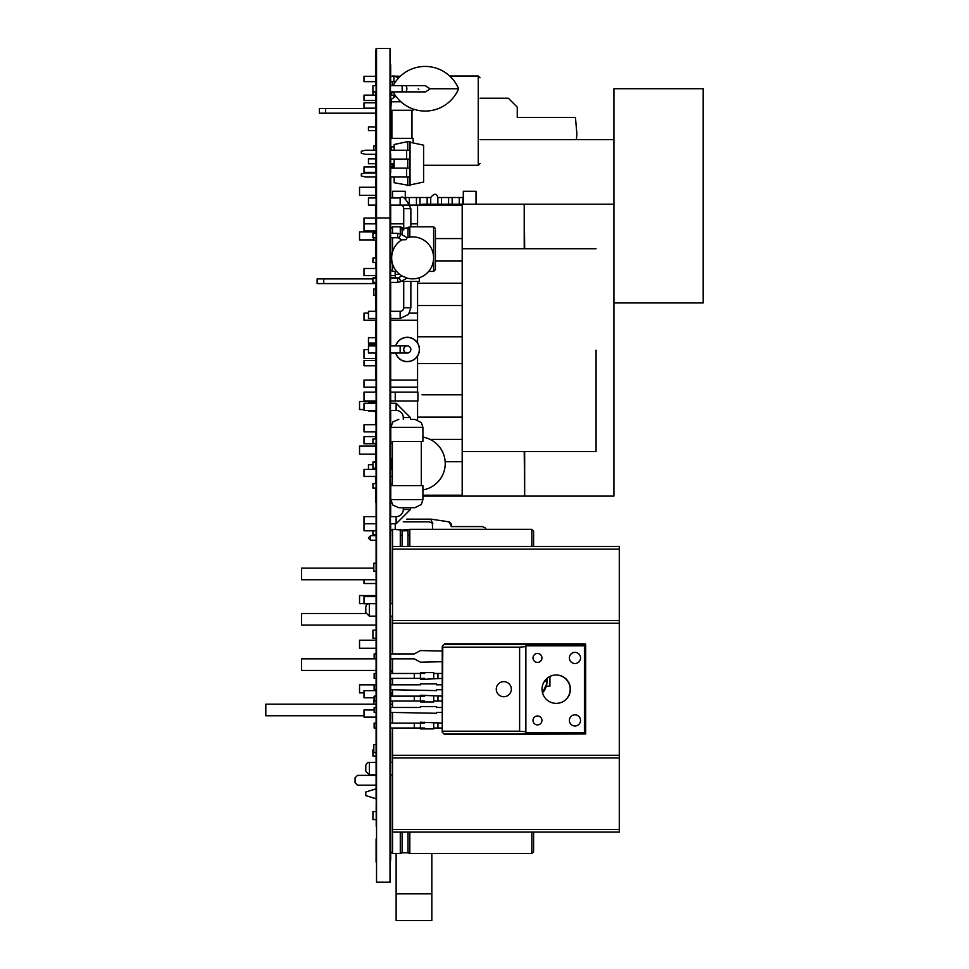 <?xml version="1.0" encoding="UTF-8"?>
<svg xmlns="http://www.w3.org/2000/svg" width="969" height="969" viewBox="0 0 969 969"><rect width="100%" height="100%" fill="white"/><g stroke="black" fill="none" stroke-linecap="round" stroke-linejoin="round"><path stroke-width="1.45" d="M368.462 410.408L368.462 411.11L373.816 411.11M376.178 343.087L368.462 343.087L368.462 337.733L376.178 337.733M376.178 690.643L363.993 690.643L363.993 697.777L374.131 697.777M544.275 681.716L546.952 679.039L546.843 683.605L542.507 692.811A16.073 16.073 0 0 0 546.988 681.716L546.988 678.409M549.932 676.459L549.932 686.173L546.346 686.173A16.073 16.073 0 0 0 546.988 681.716L546.964 681.716M376.178 583.52L363.993 583.52L363.993 579.741M376.178 344.807L368.462 344.807M376.178 704.172L265.809 704.172L265.809 715.776L363.993 715.776M373.816 568.137L301.516 568.137L301.516 579.741L376.178 579.741M376.178 658.835L301.516 658.835L301.516 670.439L376.178 670.439M365.894 613.486L301.516 613.486L301.516 625.09L376.178 625.09M376.178 443.741L363.993 443.741L363.993 436.607L376.178 436.607M376.178 277.946L372.92 277.946L372.92 282.403L376.178 282.403M407.137 237.732L406.108 239.718L401.881 239.852A20.979 20.979 0 0 0 401.881 275.874L407.004 278.067L401.045 281.507L398.804 277.643L397.69 277.946L397.69 282.403L390.374 282.403M401.045 234.207L398.804 238.071L397.69 237.78L397.69 233.311L401.045 234.207L407.004 237.659A20.979 20.979 0 0 1 433.422 255.017A20.979 20.979 0 0 1 407.004 278.067M398.804 238.071L401.965 239.9M376.178 233.311L372.92 233.311L372.92 237.78L376.178 237.78M376.178 102.811L363.993 102.811L363.993 108.165L376.178 108.165M376.178 563.231L373.816 563.231L373.816 571.262L376.178 571.262M376.178 638.208L372.92 638.208L372.92 630.177L376.178 630.177M390.773 603.663L390.773 550.731M390.773 650.708L390.773 616.163M390.773 658.835L390.773 670.342L390.773 658.835M390.773 536.39L390.773 531.097L392.554 529.304L402.099 530.031L409.826 529.304L531.811 529.304L533.592 531.097L533.592 546.443L533.592 531.097M596.08 350.16L596.08 451.578L596.08 350.16M462.189 248.742L524.217 248.742L524.217 205.101L524.665 248.742L596.08 248.742M376.178 230.997L363.993 230.997L363.993 223.851L376.178 223.851M390.374 223.851L403.722 223.851M410.856 223.851L417.554 223.851M376.178 275.62L363.993 275.62L363.993 268.486L376.178 268.486M390.374 275.62L395.243 275.62M376.178 320.254L363.993 320.254L363.993 313.12L368.462 313.12M390.374 320.254L417.554 320.254M409.427 313.12L417.554 313.12M376.178 387.2L363.993 387.2L363.993 380.066L376.178 380.066M390.374 387.2L417.554 387.2M390.374 380.066L417.554 380.066M376.178 431.835L363.993 431.835L363.993 424.688L376.178 424.688M390.374 424.688L391.234 424.688M376.178 476.469L363.993 476.469L363.993 469.323L376.178 469.323M390.374 476.469L392.384 476.469M390.374 469.323L392.3 469.323M430.115 439.417L462.189 439.417L462.189 417.106L417.554 417.106L417.554 419.795M421.999 394.795L462.189 394.795L462.189 363.545L417.554 363.545L417.554 392.118M417.554 281.422L417.554 283.214L462.189 283.214L462.189 205.101L417.554 205.101L417.554 226.794M435.408 260.891L462.189 260.891M435.408 238.58L462.189 238.58M462.189 305.526L417.554 305.526L417.554 336.776L462.189 336.776L462.189 283.214M403.722 230.041L403.722 208.674A3.573 3.573 0 0 0 400.149 205.101L417.554 205.101M445.171 461.741L462.189 461.741L462.189 495.207L422.908 495.207M390.773 495.207L390.01 495.207M596.08 451.578L524.665 451.578L524.665 495.207L524.217 451.578L462.189 451.578M422.012 205.101L422.012 204.217L613.934 204.217L613.934 496.104L422.908 496.104M417.554 417.106L417.554 401.045M417.554 363.545L417.554 355.962M417.554 343.002L417.554 336.776M417.554 305.526L417.554 283.214M462.189 461.741L462.189 439.417M462.189 363.545L462.189 336.776M462.189 417.106L462.189 394.795M409.293 203.102L409.293 197.519L405.72 197.519L405.72 199.529M416.44 205.101L416.44 197.519L409.293 197.519M420.013 205.101L420.013 197.519L416.44 197.519M405.284 199.275L405.284 191.268L392.554 191.268L392.554 197.967M427.147 204.217L427.147 197.519L420.013 197.519M430.721 204.217L430.721 197.519L427.147 197.519M437.855 204.217L437.855 197.519C436.644 193.182 434.257 193.182 430.721 197.519M376.178 218.049L363.993 218.049L363.993 223.851M441.428 204.217L441.428 197.519L437.855 197.519M448.574 204.217L448.574 197.519L441.428 197.519M452.148 204.217L452.148 197.519L448.574 197.519M459.282 204.217L459.282 197.519L452.148 197.519M462.855 204.217L462.855 197.519L459.282 197.519M463.303 204.217L463.303 191.268L476.021 191.268L476.021 204.217M376.178 145.907L373.816 145.907L373.816 150.231M390.773 148.196L390.773 150.231L390.773 146.864L394.165 146.864M376.178 85.623L372.92 85.623L372.92 95.132M413.085 142.927L413.085 138.385L390.773 138.385L390.773 110.26L413.085 110.26L413.085 109M400.924 101.781L390.773 101.781L390.773 100.485M390.773 95.132L390.773 91.873M390.773 85.623L390.773 81.65L390.773 85.623M390.773 717.763L390.773 712.385M376.178 648.249L359.535 648.249L359.535 640.206L376.178 640.206M363.993 603.614L359.535 603.614L359.535 595.584L376.178 595.584M363.993 692.871L359.535 692.871L359.535 684.841L374.131 684.841M376.178 401.045L363.993 401.045L363.993 392.118L376.178 392.118M373.816 410.408L373.816 411.486L376.178 411.486M376.178 462.007L372.92 462.007L372.92 468.257L376.178 468.257M376.178 775.357L357.525 775.357L355.066 777.804L355.066 782.722L357.525 785.169L376.178 785.169M376.178 788.814L365.785 792.012L365.785 795.585L376.178 798.783M431.835 893.769L396.127 893.769L396.127 920.55L431.835 920.55L431.835 853.519M396.127 893.769L396.127 853.519M390.773 163.749L390.773 166.995M390.773 176.988L390.773 197.967M480.043 139.669L613.934 139.669L613.934 204.217L613.934 88.7L703.191 88.7L703.191 302.934L613.934 302.934M390.374 166.995L393.898 166.995A5.354 5.354 0 0 0 394.165 166.983M376.178 172.349L363.993 172.349L363.993 166.995L376.178 166.995M395.437 81.88A5.354 5.354 0 0 0 393.898 81.65L390.374 81.65M376.178 81.65L363.993 81.65L363.993 76.297L376.178 76.297M376.178 358.482L363.993 358.482L363.993 349.555L368.462 349.555M373.816 237.78L373.816 240.191L376.178 240.191M376.178 262.502L372.92 262.502L372.92 258.045L376.178 258.045M390.773 230.15L390.773 233.311L390.773 230.15M390.773 264.731L390.773 237.78M435.408 230.15L435.408 269.648L435.408 230.15M392.493 91.873A11.156 11.156 0 0 0 391.101 95.132A11.156 11.156 0 0 1 392.493 91.873M376.178 100.485L363.993 100.485L363.993 95.132L376.178 95.132M395.679 345.909A12.137 12.137 0 0 1 419.432 349.482A12.137 12.137 0 0 1 395.679 353.055M395.776 345.909A12.052 12.052 0 0 1 419.335 349.482A12.052 12.052 0 0 1 395.776 353.055M403.722 349.482A3.573 3.573 0 0 1 409.075 346.393A3.573 3.573 0 0 1 409.075 352.571A3.573 3.573 0 0 1 403.722 349.482A3.573 3.573 0 0 0 407.283 353.055A3.573 3.573 0 0 0 410.856 349.482A3.573 3.573 0 0 0 407.283 345.909A3.573 3.573 0 0 0 403.722 349.482A3.573 3.573 0 0 0 407.283 353.055A3.573 3.573 0 0 0 410.856 349.482A3.573 3.573 0 0 0 407.283 345.909A3.573 3.573 0 0 0 403.722 349.482M376.178 345.909L368.462 345.909L368.462 353.055L376.178 353.055M393.148 91.873A36.265 36.265 0 0 0 458.616 88.748L430.018 88.748L425.137 85.635M418.245 88.869L418.778 89.536M430.018 88.748L425.73 91.873L390.374 91.873M372.92 91.873L376.178 91.873M368.462 469.323L368.462 464.696L372.92 464.696M376.178 402.038L368.462 402.038L368.462 401.045M376.178 360.407L363.993 360.407L363.993 365.761L376.178 365.761M576.385 139.669L576.882 133.916L575.453 117.491L517.264 117.491L517.264 107.147L508.337 98.22L480.043 98.22M376.178 113.191L319.358 113.191L319.358 108.504L376.178 108.504M325.548 113.191L325.548 108.504M407.755 150.231L407.755 141.607L394.165 144.49L394.165 150.231M394.165 159.073L394.165 168.146M394.165 176.988L394.165 182.717L410.032 185.612L410.032 159.073L406.629 159.073L406.629 150.231L390.374 150.231M407.755 176.988L407.755 185.612M407.755 159.073L407.755 168.146M407.755 141.607L410.032 141.607L410.032 150.231L406.629 150.231M376.178 150.231L365.398 150.231L361.316 151.249L361.316 153.296L365.398 154.313L376.178 154.313M410.032 176.988L390.374 176.988M376.178 176.988L365.398 176.988L361.316 175.97L361.316 173.923L365.398 172.906L376.178 172.906M390.374 154.313L390.773 159.073L406.629 159.073M390.374 172.906L390.773 168.146L410.032 168.146M410.032 184.946L423.623 182.051L423.623 145.168L410.032 142.273M410.032 159.073L410.032 150.231M419.165 182.996L423.623 182.051M373.816 239.924L359.535 239.924L359.535 231.882L376.178 231.882M376.178 195.29L359.535 195.29L359.535 187.259L376.178 187.259M422.908 499.677L390.773 499.677L390.773 485.614L422.908 485.614L422.908 499.677L421.37 504.401L414.877 507.708L398.804 507.708L414.877 507.708M390.374 516.634L396.127 516.634A7.146 7.146 0 0 0 403.274 509.488L403.274 507.708M422.908 427.377L390.773 427.377L390.773 441.428L422.908 441.428L422.908 427.377L421.37 422.654L414.877 419.335L410.408 419.335L410.408 417.554L403.274 417.554A7.146 7.146 0 0 0 396.127 410.408L390.374 410.408M376.178 530.794L363.993 530.794L363.993 516.634L376.178 516.634M410.408 419.335L414.877 419.335M403.274 419.335L403.274 417.554M376.178 410.408L363.993 410.408L363.993 403.274L376.178 403.274M395.146 271.429L395.146 274.469L399.822 274.469M401.19 281.422L419.335 281.422L419.335 277.74M390.374 311.328L400.149 311.328A3.573 3.573 0 0 0 403.722 307.754L403.722 281.422M376.178 318.474L368.462 318.474L368.462 311.328L376.178 311.328M403.722 208.674L410.856 208.674C406.302 198.778 402.729 195.205 400.149 197.967L400.149 205.101L390.374 205.101M376.178 205.101L368.462 205.101L368.462 197.967L376.178 197.967M376.178 163.749L368.462 163.749L368.462 158.843L376.178 158.843M372.92 530.794L372.92 534.706L376.178 534.706M390.773 684.804L390.773 678.954L392.554 678.954M376.178 717.121L363.993 717.121L363.993 709.974L374.131 709.974M368.559 603.76L363.993 603.76L363.993 596.613L376.178 596.613M376.178 438.981L372.92 438.981L372.92 443.439L376.178 443.439M392.384 469.662A26.781 26.781 0 0 1 392.384 457.38M422.908 437.116A26.781 26.781 0 0 1 422.908 489.926M376.178 483.604L372.92 483.604L372.92 488.073L376.178 488.073M365.785 765.946L365.785 771.3L365.785 765.946A3.573 3.573 0 0 1 369.346 762.373L376.178 762.373M390.374 762.373L392.554 762.373M392.554 549.132L392.554 623.249L619.288 623.249L619.288 546.443L392.554 546.443L392.554 549.132L619.288 549.132M390.773 832.092L390.773 851.727L392.554 853.519L392.554 728.01M392.554 723.104L392.554 712.385M392.554 707.479L392.554 701.047M392.554 696.142L392.554 689.71M392.554 684.804L392.554 678.385M392.554 673.467L392.554 658.835M392.554 653.918L392.554 623.249M392.554 829.416L619.288 829.416L619.288 623.249M619.288 829.416L619.288 832.092L392.554 832.092M392.554 620.572L619.288 620.572M365.785 607.236L365.785 612.59L365.785 607.236A3.573 3.573 0 0 1 369.346 603.663L376.178 603.663M390.374 603.663L392.554 603.663M556.073 674.993A14.281 14.281 0 0 1 563.583 701.314M392.554 755.287L619.288 755.287M392.554 757.964L619.288 757.964M376.178 130.573L368.462 130.573L368.462 127L376.178 127M376.178 454.146L359.535 454.146L359.535 446.115L376.178 446.115M363.993 409.524L359.535 409.524L359.535 401.481L368.462 401.481M373.816 749.824L372.92 749.824L372.92 756.074L376.178 756.074M503.807 681.643A7.546 7.546 0 0 0 496.261 689.177A7.546 7.546 0 0 0 503.807 696.723A7.546 7.546 0 0 0 511.353 689.177A7.546 7.546 0 0 0 503.807 681.643M574.968 652.355A5.584 5.584 0 0 0 569.384 657.939A5.584 5.584 0 0 0 574.968 663.523A5.584 5.584 0 0 0 580.552 657.939A5.584 5.584 0 0 0 574.968 652.355M537.48 653.469A4.457 4.457 0 0 0 533.011 657.939A4.457 4.457 0 0 0 537.48 662.396A4.457 4.457 0 0 0 541.937 657.939A4.457 4.457 0 0 0 537.48 653.469M574.968 714.843A5.584 5.584 0 0 0 569.384 720.427A5.584 5.584 0 0 0 574.968 725.999A5.584 5.584 0 0 0 580.552 720.427A5.584 5.584 0 0 0 574.968 714.843M537.48 715.958A4.457 4.457 0 0 0 533.011 720.427A4.457 4.457 0 0 0 537.48 724.885A4.457 4.457 0 0 0 541.937 720.427A4.457 4.457 0 0 0 537.48 715.958M556.218 674.993A14.196 14.196 0 0 0 542.034 689.177A14.196 14.196 0 0 0 556.218 703.373A14.196 14.196 0 0 0 570.414 689.177A14.196 14.196 0 0 0 556.218 674.993M584.416 645.814L585.676 644.555L585.131 643.84L444.577 643.84L585.676 644.385L444.032 644.385L442.239 646.178L442.239 732.189L444.032 733.981L585.676 733.981L444.577 734.526L585.676 733.981L584.416 732.54L525.876 732.54L525.876 645.814L584.416 645.814L584.416 732.54M585.676 644.555L585.676 733.812M525.876 731.765L519.614 731.207L519.614 647.159L525.876 646.602M519.614 647.159L442.785 647.159L442.239 731.752M519.614 731.207L442.785 731.207M390.374 728.01L424.652 728.01L424.652 728.906L420.401 728.906L420.401 722.208L442.239 723.104L442.239 728.01L437.952 728.01L437.952 723.104M376.178 728.01L374.131 728.01L374.131 723.104L376.178 723.104M424.652 722.208L424.652 723.104L390.374 723.104M424.652 728.906L433.7 728.906L433.7 728.01L437.952 728.01M390.374 678.385L424.652 678.385L424.652 679.269L442.239 678.385L442.239 673.467L433.7 673.467L433.7 672.583L424.652 672.583L424.652 673.467L390.374 673.467M376.178 673.467L374.131 673.467L374.131 678.385L376.178 678.385M424.652 679.269L420.401 679.269L420.401 672.583L424.652 672.583M390.374 701.047L424.652 701.047L424.652 701.944L420.401 701.944L420.401 695.245L442.239 696.142L442.239 701.047L437.952 701.047L437.952 696.142M376.178 701.047L374.131 701.047L374.131 696.142L376.178 696.142M424.652 695.245L424.652 696.142L390.374 696.142M424.652 701.944L433.7 701.944L433.7 701.047L437.952 701.047M390.374 658.835L414.284 658.835L420.401 662.178L442.239 661.73L442.239 651.023L420.401 650.574L414.284 653.918L390.374 653.918M374.131 658.835L374.131 653.918L376.178 653.918M376.178 712.385L374.131 712.385L374.131 707.479L376.178 707.479M390.374 707.479L420.401 707.479L420.401 706.583L436.462 706.583L436.462 707.479L442.239 707.479L442.239 712.385L436.462 712.385L436.462 713.281L390.374 712.385M376.178 689.71L374.131 689.71L374.131 684.804L376.178 684.804M390.374 684.804L420.401 684.804L420.401 683.908L436.462 683.908L436.462 684.804L442.239 684.804L442.239 689.71L436.462 689.71L436.462 690.606L390.374 689.71M451.433 526.579L482.199 526.579L451.905 526.579L448.611 521.794A4.554 3.501 98.5 0 1 451.433 526.579L451.154 526.579M432.864 523.72L430.721 519.202M376.178 744.616L373.816 744.616L373.816 752.647L376.178 752.647M376.178 819.592L372.92 819.592L372.92 811.562L376.178 811.562M390.773 762.373L390.773 732.116M390.773 851.727L390.773 774.873M533.592 832.092L533.592 851.727L533.592 832.092M376.178 289.041L373.816 289.041L373.816 295.291L376.178 295.291M376.178 345.812L372.92 345.909M374.131 698.092L373.816 704.172M372.92 278.902L317.129 278.902L317.129 283.59L376.178 283.59M323.743 278.902L323.743 283.59M376.541 477.075L376.226 66.304M376.541 835.75L376.226 477.075M376.226 332.379L376.226 333.942M390.01 556.533L390.01 623.479M376.226 556.533L376.226 623.479M376.226 384.972L376.226 450.137M390.01 273.04L390.01 287.321M376.226 273.04L376.226 305.078M390.01 228.405L390.01 245.096M376.226 228.405L376.226 245.096M390.01 644.906L390.374 623.479M376.226 644.906L376.178 623.479M390.01 461.292L390.01 492.979M376.226 456.133L376.226 492.979M390.01 267.408L390.374 271.611M376.226 267.408L376.178 271.611M390.01 324.724L390.01 327.401M376.226 324.724L376.226 327.401M390.01 215.821L390.374 226.976M376.226 191.717L376.178 226.976M390.01 372.023L390.374 383.191M376.226 372.023L376.178 383.191M390.01 384.972L390.01 448.344M390.01 107.256L390.01 104.955M376.226 107.256L376.226 104.955M390.374 120.75L390.374 161.302M376.178 120.75L376.178 161.302M376.178 456.133L376.178 450.137M390.01 804.864L390.01 782.104M376.226 804.864L376.226 782.104M390.01 162.526L390.374 191.268M376.226 162.526L376.178 191.268M390.01 71.839L390.374 104.955M376.226 71.839L376.178 104.955M390.01 253.127L390.374 267.408M376.226 253.127L376.178 267.408M390.01 339.659L390.01 359.305M376.226 339.659L376.178 333.942M376.226 359.305L376.178 339.659M376.178 359.305L376.226 370.231M390.374 119.768L390.374 107.256M376.178 119.768L376.178 107.256M376.226 247.507L376.178 245.096M390.01 509.488L390.01 545.147M376.226 509.488L376.226 545.147M390.01 305.078L390.374 324.724M376.178 324.724L376.178 305.078M390.01 191.717L390.01 211.351M390.01 737.918L390.374 782.104M376.226 737.918L376.178 782.104M390.01 648.116L390.374 664.189M376.226 648.116L376.178 664.189M390.01 667.677L390.01 733.545M376.226 667.677L376.226 733.545M390.01 826.291L390.374 804.864M376.226 826.291L376.178 804.864M376.541 217.977L376.541 48.45L390.01 48.45L390.01 882.287L376.541 882.287L376.541 217.977L390.01 217.977M376.541 882.202L390.01 882.202M390.689 83.273L390.689 64.826L390.689 83.273M390.689 76.297L390.689 71.73L390.689 76.297M390.689 81.65L390.689 85.623L390.689 81.65M390.689 91.873L390.689 95.132L390.689 91.873M390.689 100.485L390.689 150.231L390.689 100.485M390.689 154.313L390.689 172.906L390.689 154.313M390.689 163.749L390.689 166.995L390.689 163.749M390.689 150.231L390.689 94.599L390.689 150.231M390.689 112.125L390.689 94.417L390.689 112.125M390.689 134.049L390.689 124.165L390.689 134.049M390.689 197.967L390.689 176.988L390.689 197.967C390.689 187.017 390.689 187.017 390.689 197.967C390.689 188.374 390.689 188.374 390.689 197.967L390.689 176.988L390.689 197.967M390.689 110.042L390.689 107.099L390.689 110.042M390.689 125.813L390.689 116.292L390.689 125.813M390.689 121.864L390.689 118.4L390.689 121.864M390.689 126.673L390.689 123.523L390.689 126.673M390.689 138.519L390.689 142.709L390.689 138.519M390.689 138.397L390.689 145.907L390.689 138.397M390.689 187.126L390.689 185.987C390.689 176.176 390.689 176.176 390.689 185.987L390.689 187.126M390.689 185.079C390.689 175.074 390.689 175.074 390.689 185.079L390.689 186.278L390.689 185.079M390.689 187.259L390.689 176.988L390.689 187.259M390.689 495.207L390.689 494.323M390.689 483.604L390.689 443.439L390.689 483.604M390.689 438.981L390.689 410.408L390.689 438.981M390.689 403.274L390.689 353.055L390.689 403.274M390.689 345.909L390.689 318.474L390.689 345.909M390.689 311.328L390.689 282.403L390.689 311.328M390.689 277.946L390.689 237.78L390.689 277.946M390.689 233.311L390.689 205.101L390.689 233.311C390.689 222.628 390.689 222.628 390.689 233.311L390.689 228.926L390.689 233.311M390.689 303.14L390.689 282.403L390.689 303.14M390.689 279.375L390.689 235.273L390.689 279.375M390.689 248.185L390.689 241.426L390.689 248.185M390.689 255.671L390.689 252.303L390.689 255.671M390.689 265.009L390.689 259.111L390.689 265.009M390.689 274.36L390.689 269.685L390.689 274.36M390.689 314.719L390.689 318.268L390.689 314.719M390.689 332.767L390.689 322.701L390.689 332.767M390.689 332.428L390.689 322.713L390.689 332.428M390.689 331.289L390.689 324.046L390.689 331.289M390.689 336.158L390.689 326.274L390.689 336.158M390.689 362.6L390.689 353.055L390.689 362.6M390.689 353.055L390.689 362.067L390.689 353.055M390.689 424.289L390.689 414.514L390.689 424.289M390.689 424.676L390.689 414.526L390.689 424.676M390.689 508.786L390.689 417.736L390.689 508.786M390.689 491.368L390.689 435.142L390.689 491.368M390.689 460.348L390.689 456.266L390.689 460.348M390.689 461.062L390.689 457.61L390.689 461.062M390.689 463.121L390.689 456.363L390.689 463.121M390.689 470.68L390.689 464.357L390.689 470.68M390.689 471.624L390.689 464.975L390.689 471.624M390.689 511.257L390.689 501.191L390.689 511.257M390.689 510.13L390.689 501.736L390.689 510.13M390.689 540.605L390.689 523.781L390.689 540.605M390.689 516.634L390.689 511.511L390.689 516.634M390.689 549.157L390.689 534.706L390.689 549.157M390.689 600.719L390.689 527.96L390.689 600.719M390.689 616.163L390.689 658.835C390.689 677.161 390.689 677.161 390.689 658.835L390.689 616.163M390.689 601.252L390.689 603.081L390.689 601.252M390.689 563.231L390.689 541.126L390.689 563.231M390.689 832.226L390.689 755.541L390.689 832.226M390.689 762.373L390.689 728.01L390.689 762.373M390.689 723.104L390.689 701.047L390.689 723.104M390.689 696.142L390.689 678.385L390.689 696.142M390.689 579.741L390.689 596.613L390.689 579.741M390.689 583.52L390.689 596.613L390.689 583.52M390.689 640.206L390.689 643.997L390.689 640.206M390.689 587.19L390.689 580.867L390.689 587.19M390.689 599.787L390.689 593.04L390.689 599.787M390.689 603.663L390.689 601.555L390.689 603.663M390.689 658.835L390.689 673.467L390.689 658.835M390.689 678.385L390.689 684.804L390.689 678.385M390.689 701.047L390.689 706.135L390.689 701.047M390.689 629.971L390.689 625.09L390.689 629.971M390.689 642.277L390.689 638.898L390.689 642.277M390.689 646.565L390.689 640.243L390.689 646.565M390.689 646.335L390.689 641.224L390.689 646.335M390.689 649.242L390.689 643.295L390.689 649.242M390.689 652.391L390.689 646.432L390.689 652.391M390.689 673.467L390.689 664.007L390.689 673.467M390.689 684.574L390.689 685.907L390.689 684.574M390.689 695.136L390.689 688.39L390.689 695.136M390.689 703.639L390.689 697.68L390.689 703.639M390.689 705.577L390.689 706.898L390.689 705.577M390.689 782.104L390.689 854.864L390.689 782.104M390.689 719.713L390.689 717.121L390.689 719.713M390.689 730.868L390.689 728.01L390.689 730.868M390.689 732.043L390.689 728.01L390.689 732.043M390.689 731.704L390.689 728.01L390.689 731.704M390.689 742.036L390.689 731.886L390.689 742.036M390.689 741.951L390.689 731.886L390.689 741.951M390.689 741.612L390.689 732.419L390.689 741.612M390.689 744.616L390.689 735.895L390.689 744.616M390.689 781.171L390.689 774.873L390.689 781.171M390.689 789.674L390.689 783.885L390.689 789.674M390.689 811.562L390.689 797.378L390.689 811.562M390.689 859.878L390.689 845.392L390.689 859.878M375.863 502.378L375.863 488.073L375.863 502.378M375.863 483.604L375.863 476.469L375.863 483.604M375.863 469.323L375.863 443.439L375.863 469.323M375.863 438.981L375.863 431.835L375.863 438.981M375.863 424.688L375.863 410.408L375.863 424.688M375.863 403.274L375.863 401.045L375.863 403.274M375.863 392.118L375.863 387.2L375.863 392.118M375.863 380.066L375.863 353.055L375.863 380.066M375.863 345.909L375.863 320.254L375.863 345.909M375.863 311.328L375.863 282.403L375.863 311.328M375.863 277.946L375.863 275.62L375.863 277.946M375.863 268.486L375.863 262.502L375.863 268.486M375.863 258.045L375.863 240.191L375.863 258.045M375.863 233.311L375.863 230.997L375.863 233.311M375.863 223.851L375.863 205.101L375.863 223.851M375.863 197.967L375.863 176.988L375.863 197.967M375.863 172.906L375.863 154.313L375.863 172.906M375.863 150.231L375.863 91.873L375.863 150.231M375.863 85.623L375.863 49.916L375.863 85.623M375.863 354.036L375.863 355.26L375.863 354.036M375.863 357.706L375.863 353.055L375.863 357.706M375.863 353.564L375.863 356.895L375.863 353.564M375.863 358.13L375.863 356.168L375.863 358.13M390.459 495.207L390.459 530.794C390.459 540.108 390.459 540.108 390.459 530.794L390.459 787.991C390.459 775.382 390.459 775.382 390.459 787.991L390.459 799.595C390.459 812.216 390.459 812.216 390.459 799.595L390.459 85.623C390.459 78.065 390.459 78.065 390.459 85.623L390.459 91.873C390.459 99.432 390.459 99.432 390.459 91.873L390.459 108.504C390.459 99.964 390.459 99.964 390.459 108.504L390.459 205.101M390.459 534.706L390.459 535.724L390.459 534.706M390.459 638.208L390.459 640.206L390.459 638.208M390.459 76.297L390.459 72.106L390.459 76.297M390.459 85.623L390.459 83.395L390.459 85.623M390.459 113.191L390.459 119.768L390.459 113.191C390.459 121.731 390.459 121.731 390.459 113.191M390.459 130.573L390.459 136.823L390.459 130.573M390.459 137.707C390.459 177.799 390.459 97.627 390.459 137.707M390.459 179.859L390.459 176.988L390.459 179.859M390.459 223.851L390.459 230.997M390.459 233.311L390.459 240.191M390.459 258.045L390.459 275.62M390.459 282.403L390.459 277.946M390.459 268.486L390.459 262.502M390.459 311.328C390.459 303.164 390.459 303.164 390.459 311.328L390.459 320.254M390.459 345.909C390.459 337.769 390.459 337.769 390.459 345.909L390.459 353.055C390.459 361.195 390.459 361.195 390.459 353.055M390.459 380.066L390.459 387.2M390.459 401.045L390.459 410.408M390.459 392.118C390.459 382.803 390.459 382.803 390.459 392.118L390.459 403.274M390.459 424.688L390.459 431.835M390.459 438.981L390.459 443.439M390.459 469.323L390.459 476.469M390.459 483.604L390.459 488.073M390.459 516.634L390.459 514.721L390.459 516.634M390.459 563.231C390.459 555.734 390.459 555.734 390.459 563.231L390.459 559.767L390.459 563.231M390.459 625.09L390.459 629.765L390.459 625.09M390.459 653.918L390.459 652.137L390.459 653.918M390.459 670.439L390.459 672.607L390.459 670.439M390.459 684.804L390.459 678.385L390.459 684.804M390.459 689.71L390.459 690.643L390.459 689.71M390.459 702.101L390.459 704.172L390.459 702.101M390.459 696.142L390.459 691.394L390.459 696.142M390.459 707.479L390.459 702.84L390.459 707.479M390.459 785.169L390.459 790.183L390.459 785.169M390.459 787.991L390.459 790.183L390.459 787.991C390.459 775.382 390.459 775.382 390.459 787.991M390.459 799.595C390.459 812.216 390.459 812.216 390.459 799.595M390.459 782.637L390.459 790.183L390.459 782.637M390.459 797.414L390.459 798.262C390.459 806.862 390.459 806.862 390.459 798.262L390.459 797.414L390.459 798.262C390.459 806.862 390.459 806.862 390.459 798.262L390.459 797.414M390.459 789.335C390.459 780.735 390.459 780.735 390.459 789.335L390.459 790.183L390.459 789.335C390.459 780.735 390.459 780.735 390.459 789.335L390.459 790.183L390.459 789.335M390.459 850.552C390.459 890.644 390.459 810.459 390.459 850.552C390.459 890.644 390.459 810.459 390.459 850.552M376.093 48.45L376.093 85.623C376.093 78.065 376.093 78.065 376.093 85.623L376.093 91.873C376.093 99.432 376.093 99.432 376.093 91.873L376.093 108.504C376.093 99.964 376.093 99.964 376.093 108.504L376.093 218.049C376.093 208.735 376.093 208.735 376.093 218.049L376.093 223.851C376.093 213.41 376.093 213.41 376.093 223.851L376.093 353.055C376.093 361.195 376.093 361.195 376.093 353.055L376.093 380.066C376.093 369.625 376.093 369.625 376.093 380.066L376.093 392.118C376.093 382.803 376.093 382.803 376.093 392.118L376.093 424.688C376.093 414.248 376.093 414.248 376.093 424.688L376.093 431.835C376.093 441.137 376.093 441.137 376.093 431.835L376.093 443.741C376.093 453.044 376.093 453.044 376.093 443.741L376.093 469.323C376.093 458.882 376.093 458.882 376.093 469.323L376.093 530.794C376.093 540.108 376.093 540.108 376.093 530.794L376.093 787.991C376.093 775.382 376.093 775.382 376.093 787.991L376.093 788.839L376.093 787.991C376.093 775.382 376.093 775.382 376.093 787.991L376.093 799.595C376.093 812.216 376.093 812.216 376.093 799.595L376.093 48.45M376.093 344.807L376.093 345.812L376.093 344.807M376.093 76.297L376.093 72.106L376.093 76.297M376.093 85.623L376.093 83.395L376.093 85.623M376.093 113.191L376.093 119.768L376.093 113.191C376.093 121.731 376.093 121.731 376.093 113.191M376.093 130.573L376.093 136.823L376.093 130.573M376.093 137.707C376.093 177.799 376.093 97.627 376.093 137.707M376.093 179.859L376.093 176.988L376.093 179.859M376.093 205.101L376.093 207.778L376.093 205.101M376.093 245.278L376.093 240.191L376.093 245.278M376.093 233.311L376.093 230.816L376.093 233.311M376.093 298.234C376.093 327.934 376.093 268.534 376.093 298.234M376.093 320.254C376.093 329.569 376.093 329.569 376.093 320.254M376.093 311.328C376.093 303.164 376.093 303.164 376.093 311.328C376.093 303.164 376.093 303.164 376.093 311.328M376.093 334.983L376.093 337.733L376.093 334.983M376.093 337.733L376.093 334.983L376.093 337.733M376.093 345.909C376.093 337.769 376.093 337.769 376.093 345.909M376.093 345.812L376.093 342.408L376.093 345.812M376.093 365.761L376.093 370.231L376.093 365.761M376.093 411.486C376.093 418.85 376.093 418.85 376.093 411.486L376.093 416.464L376.093 411.486M376.093 403.274L376.093 401.045L376.093 403.274M376.093 414.429L376.093 410.408L376.093 414.429M376.093 459.342L376.093 462.007L376.093 459.342M376.093 476.469C376.093 485.772 376.093 485.772 376.093 476.469M376.093 516.634L376.093 514.721L376.093 516.634M376.093 563.231C376.093 555.734 376.093 555.734 376.093 563.231L376.093 559.767L376.093 563.231M376.093 583.52L376.093 588.886L376.093 583.52M376.093 625.09L376.093 629.765L376.093 625.09M376.093 653.918L376.093 652.137L376.093 653.918M376.093 670.439L376.093 672.607L376.093 670.439M376.093 696.142L376.093 691.394L376.093 696.142M376.093 717.121L376.093 722.474L376.093 717.121M376.093 707.479L376.093 702.84L376.093 707.479M376.093 798.759L376.093 799.595C376.093 812.216 376.093 812.216 376.093 799.595L376.093 798.759C376.093 806.741 376.093 806.741 376.093 798.759C376.093 806.741 376.093 806.741 376.093 798.759M376.093 782.637L376.093 788.839L376.093 782.637M376.093 788.839C376.093 780.844 376.093 780.844 376.093 788.839C376.093 780.844 376.093 780.844 376.093 788.839M376.093 850.552C376.093 890.644 376.093 810.459 376.093 850.552C376.093 890.644 376.093 810.459 376.093 850.552M546.298 679.039L546.952 679.039M392.554 546.443L392.554 529.304M400.282 546.443L400.282 529.328M402.099 546.443L402.099 530.067M400.282 534.743L402.099 535.409M408.01 546.443L408.01 530.067M409.826 546.443L409.826 529.34M408.01 535.409L409.826 534.743M531.811 546.443L531.811 529.304M390.773 163.482L392.554 165.275L392.554 163.749M392.554 85.623L392.554 81.65M392.554 76.297L391.585 76.297M400.282 76.285L392.554 76.006M423.623 165.275L478.25 165.275L478.25 76.006L480.043 77.799M395.243 392.118L395.243 401.045L417.905 401.045L417.905 392.118L390.374 392.118M393.898 166.995L393.898 168.146M398.974 77.581L393.898 76.297L393.898 81.65M390.773 269.648L392.554 271.429L392.554 263.919M392.554 251.807L392.554 237.78M392.554 233.311L392.554 226.794L390.773 228.587M400.282 240.918L400.282 238.931M400.282 233.832L400.282 226.794L392.554 226.794M402.099 234.825L402.099 227.509L400.282 226.794M400.282 228.502L402.099 229.156M408.01 237.405L408.01 227.509L404.158 228.587M409.826 237.078L409.826 226.794L433.615 226.794L435.408 228.587M408.01 229.156L409.826 228.502M428.637 271.429L433.615 271.429L433.615 226.794M395.122 95.132L393.898 95.132L393.898 96.779M390.374 345.909L400.149 345.909L400.149 353.055L407.283 353.055M425.73 85.623L405.284 85.623A3.125 1.563 90 0 1 406.847 88.748A3.125 1.563 90 0 1 405.284 91.873M405.284 85.623L402.159 85.623L402.159 91.873M406.629 176.988L406.629 168.146M410.408 507.708L410.408 509.488L403.274 509.488M396.127 516.634L396.127 523.781L410.408 509.488M410.408 417.554L396.127 403.274L396.127 410.408M410.856 281.422L410.856 307.754L403.722 307.754M400.149 311.328L400.149 318.474L408.555 314.392L410.856 307.754M390.773 689.71L390.773 693.017L392.554 693.017M395.243 523.781L395.243 529.304M369.346 762.373L369.346 774.873L365.785 771.3M369.346 603.663L369.346 616.163L365.785 612.59M414.284 728.01L414.284 723.104M433.7 728.01L433.7 723.104M437.952 678.385L437.952 673.467M433.7 678.385L433.7 673.467M414.284 678.385L414.284 673.467M414.284 701.047L414.284 696.142M433.7 701.047L433.7 696.142M376.178 535.724L370.521 535.724L370.521 540.278L376.178 540.278M392.554 853.519L400.282 853.519L400.282 832.092M400.282 853.519L402.099 852.793L402.099 832.092M402.099 852.793L408.01 852.793L408.01 832.092M408.01 852.793L409.826 853.519L409.826 832.092M409.826 853.519L531.811 853.519L531.811 832.092M544.445 681.922L545.087 681.57M544.154 681.716L545.135 681.57M390.374 704.172L392.554 704.172M397.69 277.946L390.374 277.946M397.69 282.403L401.045 281.507M401.881 275.874L398.804 277.643M397.69 233.311L390.374 233.311M397.69 237.78L390.374 237.78M392.554 672.135L390.773 670.342M392.554 165.275L394.165 165.275M449.701 76.006L478.25 76.006M478.25 165.275L480.043 163.482M395.243 401.045L390.374 401.045M390.773 138.385L390.773 146.864L391.912 150.231M391.888 110.26L391.888 138.385M411.97 110.26L411.97 138.385M395.885 96.222L391.379 99.25L390.773 110.26M393.898 76.297L390.374 76.297M392.554 271.429L396.648 271.429M408.01 227.509L409.826 226.794M433.615 271.429L435.408 269.648M393.898 95.132L390.374 95.132M400.149 345.909L407.283 345.909M390.374 353.055L400.149 353.055M458.616 88.748A36.265 36.265 0 0 0 393.148 85.623M402.159 85.623L390.374 85.623M390.773 499.677L392.954 505.176L398.804 507.708M392.384 441.428L392.384 485.614M421.297 441.428L421.297 485.614M363.993 523.781L376.178 523.781M390.374 523.781L396.127 523.781M390.773 427.377L392.954 421.866L398.804 419.335M396.127 403.274L390.374 403.274M395.243 277.946L395.243 274.469M410.856 226.794L410.856 208.674M390.374 318.474L400.149 318.474M400.149 197.967L390.374 197.967M394.165 163.749L390.374 163.749M390.773 693.017L391.403 696.142M392.384 672.123L392.384 673.467M403.261 521.867L429.243 521.867L432.356 523.127L432.562 529.304M403.249 530.794L406.871 530.794M392.384 443.439L390.374 443.439M392.384 483.604L390.374 483.604M392.554 774.873L390.374 774.873M376.178 774.873L369.346 774.873M392.554 616.163L390.374 616.163M376.178 616.163L369.346 616.163M486.05 529.304L485.118 527.802L482.199 526.579M430.987 519.166L406.629 519.166M448.611 521.794L431.132 519.178M370.521 540.278L368.462 538.207M370.521 535.724L368.462 537.795M531.811 853.519L533.592 851.727"/></g></svg>
